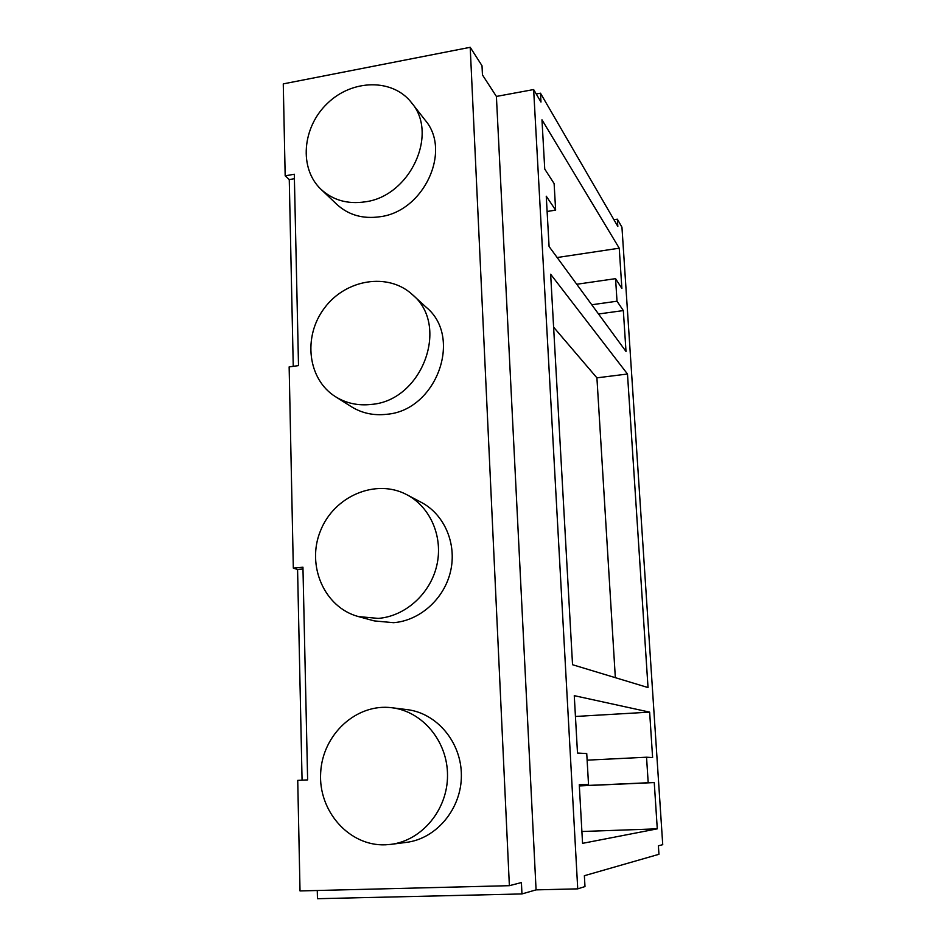 <?xml version="1.0" encoding="UTF-8"?>
<svg xmlns="http://www.w3.org/2000/svg" width="946" height="946" viewBox="0 0 946 946"><rect width="100%" height="100%" fill="white"/><g stroke="black" fill="none" stroke-linecap="round" stroke-linejoin="round"><path stroke-width="1.42" d="M613.93 219.72L617.348 219.188L621.948 227.206L662.732 844.683L658.392 845.795L658.948 854.297L584.368 875.712L584.983 886.556L577.734 888.862L533.639 89.551L540.982 102.05L540.485 93.205L617.821 226.425L617.348 219.188M540.485 93.205L536.24 93.985M546.256 196.212L549.082 246.516L626.015 351.498L623.331 310.572L617.017 301.218L615.562 278.656L621.877 288.435L619.24 248.195L541.975 119.799L544.742 169.062L554.12 183.571L555.633 210.118L546.256 196.212M627.482 374.013L550.643 274.234L572.543 664.719L648.034 687.565L627.482 374.013L596.914 377.844L553.611 327.174M582.559 843.347L579.271 784.672L588.518 784.411L586.745 753.584L577.498 753.028L574.269 695.665L649.642 712.137L652.61 757.58L646.544 757.214L648.199 782.756L654.254 782.578L657.281 828.838L582.559 843.347M317.277 890.493L317.466 898.7L521.956 893.935L536.075 889.867L496.402 96.433L533.639 89.551M521.956 893.935L521.412 882.559L509.374 885.681L300.024 890.931L297.73 780.379L307.627 779.894L302.945 567.222L293.319 568.12L297.576 569.492L302.992 568.984M302.07 780.166L297.576 569.492M293.319 568.12L289.145 366.882L298.51 365.617L294.301 174.23L285.172 175.838L289.263 179.598L293.248 366.327M509.374 885.681L470.209 47.3L283.268 83.887L285.172 175.838M577.734 888.862L536.075 889.867M496.402 96.433L482.448 74.923L482.011 65.735L470.209 47.3M598.534 313.989L623.331 310.572M591.758 304.754L617.017 301.218M576.741 284.261L615.562 278.656M557.147 257.525L619.24 248.195M547.119 211.478L555.633 210.118M596.914 377.844L615.338 677.667M581.896 831.51L657.281 828.838M579.342 785.925L654.254 782.578M579.33 785.819L648.199 782.756M587.123 760.158L646.544 757.214M575.44 716.465L649.642 712.137M579.271 784.825L588.518 784.411M390.816 844.376L406.224 842.401C436.638 838.747 461.589 808.558 461.376 775.413C461.471 742.255 436.827 713.059 407.005 709.606L391.857 707.738C356.465 703.126 322.491 734.427 320.67 772.716C318.187 810.982 349.039 846.303 385.377 844.813L390.816 844.376C422.022 840.616 447.683 809.551 447.517 775.424C447.671 741.297 422.436 711.274 391.857 707.738M358.439 616.579L374.226 620.895L393.548 622.693C419.977 620.671 444.384 598.747 450.603 571.148C456.942 543.56 444.301 514.423 421.372 502.409L406.969 494.782C376 478.108 334.056 496.047 320.458 530.872C306.197 565.448 324.253 607.474 358.439 616.579L378.234 618.4C405.314 616.307 430.395 593.745 436.815 565.365C443.367 536.997 430.442 507.091 406.969 494.782M335.558 396.741L351.463 406.756C361.963 413.236 373.67 415.743 386.583 414.301C436.201 410.635 463.162 337.58 426.374 307.426L412.444 294.667C388.262 272.176 345.728 279.129 324.443 308.065C302.661 336.622 307.675 379.464 335.558 396.741C346.295 403.363 358.274 405.917 371.494 404.403C422.318 400.536 450.071 325.471 412.444 294.667M321.037 189.354L336.859 204.407C348.518 215.061 362.886 219.176 379.973 216.74C423.69 211.49 451.904 151.053 425.192 120.213L411.569 102.759C392.732 78.27 352.125 79.109 327.292 103.504C302.081 127.485 298.865 168.554 321.037 189.354C332.933 200.221 347.631 204.383 365.109 201.841C409.855 196.295 438.861 134.237 411.569 102.759M289.263 179.598L294.395 178.699"/></g></svg>
